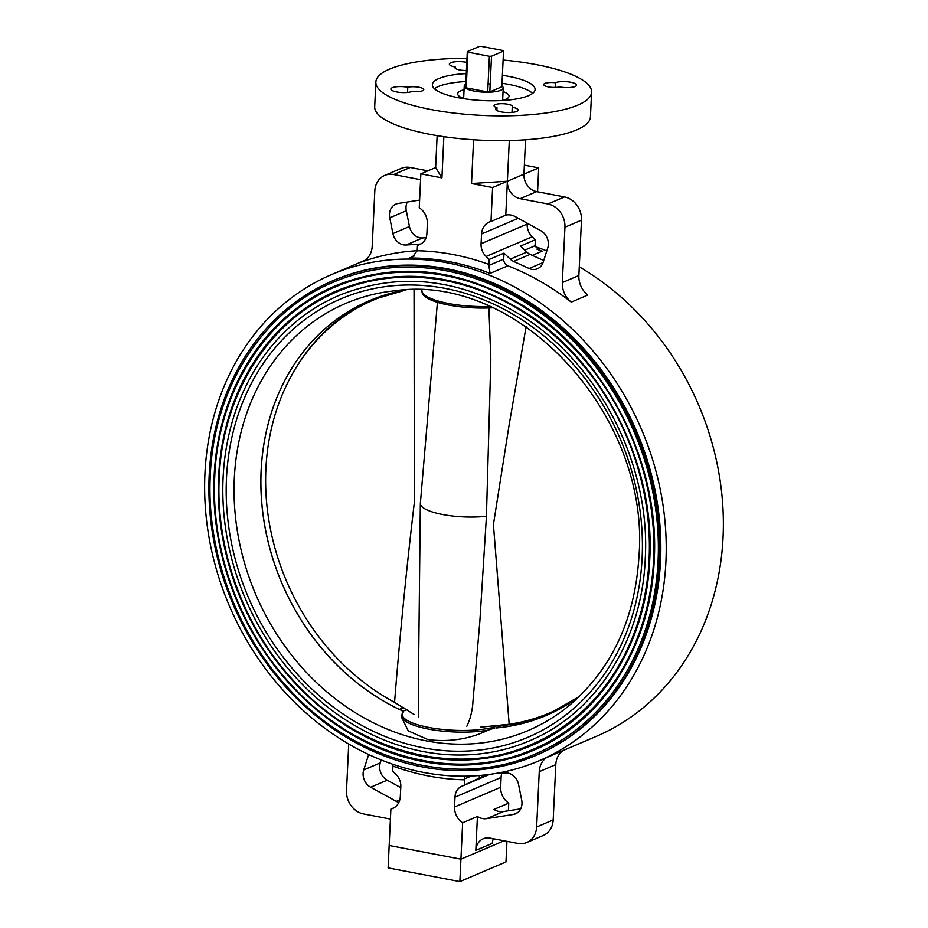 <?xml version="1.0" encoding="UTF-8"?>
<svg xmlns="http://www.w3.org/2000/svg" width="928" height="928" viewBox="0 0 928 928"><rect width="100%" height="100%" fill="white"/><g stroke="black" fill="none" stroke-linecap="round" stroke-linejoin="round"><path stroke-width="1.39" d="M492.826 727.877A242.208 205.413 -113.1 0 0 494.195 728.062M490.181 729.13L490.135 728.028L494.682 727.9A20.567 17.446 -113.1 0 0 494.949 727.912L488.337 730.069A52.246 13.723 -177.3 0 1 428.504 729.095A52.246 13.723 -177.3 0 1 401.778 715.755A52.246 13.723 -177.3 0 1 401.87 715.059L402.253 713.493A51.945 13.642 -177.3 0 1 403.378 711.463L401.383 710.082A20.567 17.446 -113.1 0 1 401.116 709.99L399.307 709.456L403.715 707.577M488.337 730.069C469.788 739.059 449.674 742.249 428.005 739.616L408.285 730.904L401.685 717.599L401.778 715.755M490.135 728.028A51.945 13.642 -177.3 0 1 428.724 727.436A51.945 13.642 -177.3 0 1 402.253 713.493M535.642 755.543L536.767 755.067A258.158 218.927 -113.1 0 0 660.539 560.616A258.158 218.927 -113.1 0 0 334.08 280.198L332.955 280.674A258.158 218.927 -113.1 0 0 209.183 475.124A258.158 218.927 -113.1 0 0 535.642 755.543A258.158 218.927 -113.1 0 0 659.414 561.092A258.158 218.927 -113.1 0 0 332.955 280.674M658.068 560.837A256.615 217.616 -113.1 0 0 333.558 282.1C262.508 311.518 213.649 388.345 210.273 475.623C206.341 550.362 235.352 630.379 286.694 686.395C352.988 761.192 455.799 789.345 535.038 754.128A256.615 217.616 -113.1 0 0 658.068 560.837M214.124 476.064A252.497 214.136 66.9 0 1 335.182 285.882C396.882 261.255 459.383 267.774 522.684 305.44C605.114 355.25 660.086 461.796 654.217 560.396C650.876 646.294 602.922 721.566 533.426 750.346A252.497 214.136 66.9 0 1 214.124 476.064M653.579 559.978A251.465 213.254 -113.1 0 0 335.588 286.822C265.942 315.659 218.068 390.943 214.751 476.482C210.9 549.712 239.331 628.14 289.64 683.031C354.6 756.32 455.358 783.905 533.02 749.395A251.465 213.254 -113.1 0 0 653.579 559.978M218.602 476.922A247.358 209.774 66.9 0 1 337.2 290.615C397.636 266.487 458.861 272.878 520.875 309.766C601.634 358.568 655.493 462.944 649.739 559.549C646.468 643.696 599.488 717.425 531.396 745.613A247.358 209.774 66.9 0 1 218.602 476.922M649.101 559.132A246.326 208.893 -113.1 0 0 337.606 291.554C269.387 319.812 222.476 393.553 219.24 477.34C215.458 549.074 243.322 625.89 292.587 679.656C356.224 751.448 454.929 778.476 531.002 744.662A246.326 208.893 -113.1 0 0 649.101 559.132M223.091 477.781A242.208 205.413 66.9 0 1 339.219 295.336C398.39 271.718 458.351 277.971 519.065 314.105C598.142 361.885 650.888 464.093 645.25 558.691C642.048 641.086 596.043 713.284 529.378 740.88A242.208 205.413 66.9 0 1 223.091 477.781M489.578 306.437A52.246 13.723 -177.3 0 1 448.572 303.514A52.246 13.723 -177.3 0 1 421.88 290.882A52.246 13.723 -177.3 0 1 421.846 290.186L421.846 290.116M492.606 307.794A51.945 13.642 -177.3 0 1 422.112 292.482L421.88 290.882M403.123 712.507L401.754 710.488L399.307 709.456A225.458 191.191 66.9 0 1 261.116 470.577A225.458 191.191 66.9 0 1 405.745 290.012L369.251 300.753A225.446 191.191 -113.1 0 0 261.162 470.566A225.446 191.191 -113.1 0 0 399.353 709.433M414.317 714.618L394.551 702.38C399.864 635.622 406.464 568.876 414.375 502.141L414.039 289.884M394.551 702.38A224.472 190.368 66.9 0 1 265.884 469.069A224.472 190.368 66.9 0 1 406.035 290M437.424 302.319L420.338 503.649L418.632 663.218C418.632 683.089 417.844 699.074 418.69 717.042M579.466 696.325A224.472 190.368 66.9 0 1 509.17 724.269L480.252 727.216M526.095 326.714L508.996 425.708L493.418 524.552L509.17 724.269M466.854 726.241C470.496 718.69 472.549 710.106 473.025 700.501L479.846 621.447L486.434 516.27L490.831 359.67L488.905 307.957M486.434 516.27A43.709 11.472 -177.3 0 1 442.691 514.53A43.709 11.472 -177.3 0 1 420.338 503.649M374.866 299.419A224.495 190.391 66.9 0 1 375.875 298.967A224.472 190.368 66.9 0 1 376.907 298.549M553.134 711.44A224.472 190.368 66.9 0 1 552.114 711.869A224.495 190.391 66.9 0 1 551.093 712.321M364.832 304.001L363.834 304.5A224.495 190.391 66.9 0 1 364.832 304.001A224.495 190.391 66.9 0 1 403.518 290.406M577.425 697.868A224.495 190.391 66.9 0 1 540.85 716.393A224.495 190.391 66.9 0 1 539.794 716.764L540.85 716.393M466.216 87.87L487.71 91.965L489.392 56.283L467.898 52.177L466.216 87.87A18.56 4.872 -177.3 0 1 465.612 87.278L467.306 51.597L479.312 46.47A18.56 4.872 2.7 0 1 481.435 46.4L502.93 50.506A18.56 4.872 2.7 0 1 503.533 51.086L491.515 56.214L489.833 91.907L501.851 86.78L503.533 51.086M466.262 87L465.612 87.278M490.204 84.088L488.105 83.682M467.306 51.597A18.56 4.872 2.7 0 0 467.898 52.177M489.392 56.283A18.56 4.872 2.7 0 0 491.515 56.214M465.763 84.251A19.511 5.127 2.7 0 0 464.232 86.107A19.511 5.127 2.7 0 0 474.22 91.083A19.511 5.127 2.7 0 0 503.231 87.951A19.511 5.127 2.7 0 0 501.886 85.956M489.833 91.907A18.56 4.872 -177.3 0 1 487.71 91.965M492.594 187.549L490.993 221.467L505.783 215.157L507.384 181.238L492.594 187.549L471.517 183.535L473.582 139.768M564.943 227.244L581.485 220.18L578.875 275.512A20.567 17.446 -113.1 0 0 587.818 295.034L571.277 302.099A20.567 17.446 66.9 0 1 562.333 282.576L564.943 227.244A20.567 17.446 -113.1 0 0 547.938 203.986L520.132 198.685A15.428 13.085 66.9 0 1 507.384 181.238L471.517 183.535M537.579 191.794L538.716 167.875L523.926 174.186A15.428 13.085 -113.1 0 0 536.674 191.62L520.132 198.685M581.485 220.18A20.567 17.446 -113.1 0 0 564.479 196.933L536.674 191.62M488.882 265.443L490.077 273.412A264.329 224.158 -113.1 0 0 409.445 258.019L412.229 257.218L417.217 250.746A270.5 229.39 66.9 0 1 488.963 264.445L488.882 265.443L503.707 259.121L503.997 253.124L510.284 259.167A11.832 10.034 -113.1 0 0 513.59 261.429L529.146 268.505A13.108 11.124 -113.1 0 0 537.474 268.749A13.108 11.124 -113.1 0 0 543.158 262.253L547.74 247.973A13.375 11.333 -113.1 0 0 540.804 230.701L515.168 216.572A15.938 13.514 -113.1 0 0 505.783 215.157M524.761 250.131L535.085 245.723L535.317 239.749L520.538 246.059L526.826 252.114A11.832 10.034 -113.1 0 0 530.132 254.376L543.715 260.536M490.993 221.467A15.938 13.514 -113.1 0 0 489.23 222.059A15.938 13.514 -113.1 0 0 481.586 233.96L481.064 243.751A14.396 12.215 -113.1 0 0 486.11 256.464L489.207 259.434L503.997 253.124M527.232 223.219L527.185 224.066A14.396 12.215 -113.1 0 0 532.231 236.779L535.317 239.749M535.085 245.723L539.272 250.502L542.207 251.163L532.347 255.374M503.707 259.121A6.171 5.232 -113.1 0 0 507.871 265.814L490.077 273.412M420.57 179.672L393.681 174.534A20.567 17.446 66.9 0 0 384.668 175.438A20.567 17.446 66.9 0 0 374.808 190.936L372.198 246.268A20.567 17.446 66.9 0 1 362.326 261.766A20.567 17.446 66.9 0 1 361.584 262.056A264.329 224.158 66.9 0 1 417.217 250.722L417.461 245.734L420.767 243.983A14.396 12.215 66.9 0 0 426.903 233.508A14.396 12.215 66.9 0 0 426.915 233.415L427.321 223.602A15.938 13.514 66.9 0 0 419.247 207.768L420.848 173.849L435.638 167.539L437.134 135.627M384.668 175.438L401.209 168.386A20.567 17.446 66.9 0 1 410.222 167.469L427.889 170.845M435.638 167.539L441.925 177.874L420.848 173.849M419.607 200.088L398.182 203.464A13.375 11.333 66.9 0 0 395.885 204.125A13.375 11.333 66.9 0 0 389.47 214.194A13.375 11.333 66.9 0 0 389.76 217.813L392.915 233.566L409.457 226.502L406.302 210.749A13.375 11.333 66.9 0 1 406.012 207.13A13.375 11.333 66.9 0 1 407.299 202.026M420.662 244.041L406.093 245.004A13.108 11.124 66.9 0 1 392.915 233.566M426.08 237.719L422.634 237.939A13.108 11.124 66.9 0 1 409.457 226.502M488.963 264.445L489.207 259.434M571.277 302.099A264.329 224.158 -113.1 0 0 507.871 265.814M524.355 165.126L538.716 167.875M555.373 82.743A9.257 2.436 2.7 0 0 544.864 83.439A9.257 2.436 2.7 0 0 543.692 84.541A9.257 2.436 2.7 0 0 549.48 87.093A9.257 2.436 2.7 0 0 559.688 86.942A11.31 2.97 2.7 0 0 575.151 86.49A11.31 2.97 2.7 0 0 576.59 85.132A11.31 2.97 2.7 0 0 568.203 81.861A11.31 2.97 2.7 0 0 555.42 82.72A11.31 2.97 2.7 0 0 555.373 82.743L555.153 87.441L555.42 82.72M496.944 107.683A11.31 2.97 2.7 0 0 495.506 109.04A11.31 2.97 2.7 0 0 503.892 112.311A11.31 2.97 2.7 0 0 516.676 111.453A11.31 2.97 2.7 0 0 518.102 110.096A11.31 2.97 2.7 0 0 512.233 107.196A9.257 2.436 2.7 0 0 512.558 106.604A9.257 2.436 2.7 0 0 505.69 103.913A9.257 2.436 2.7 0 0 495.239 104.62A9.257 2.436 2.7 0 0 494.067 105.722A9.257 2.436 2.7 0 0 496.99 107.66A11.31 2.97 2.7 0 0 496.944 107.683L496.805 110.513M511.978 112.439L512.233 107.196M496.851 110.536L496.99 107.66M407.531 92.44L407.775 87.255A11.31 2.97 2.7 0 0 392.3 87.708A11.31 2.97 2.7 0 0 390.862 89.053A11.31 2.97 2.7 0 0 399.249 92.336A11.31 2.97 2.7 0 0 412.032 91.466A11.31 2.97 2.7 0 0 412.078 91.443A9.257 2.436 2.7 0 0 423.771 89.645A9.257 2.436 2.7 0 0 417.971 87.104A9.257 2.436 2.7 0 0 407.775 87.255M466.796 62.396A11.31 2.97 2.7 0 0 450.788 62.744A11.31 2.97 2.7 0 0 449.349 64.09A11.31 2.97 2.7 0 0 455.23 66.99A9.257 2.436 2.7 0 0 454.906 67.593A9.257 2.436 2.7 0 0 466.413 70.482M455.172 68.22L455.23 66.99M501.793 100.537A25.717 6.751 2.7 0 0 505.772 99.308A25.717 6.751 2.7 0 0 509.043 96.234A25.717 6.751 2.7 0 0 503.057 91.559M464.07 89.714A25.717 6.751 2.7 0 0 460.938 90.747A25.717 6.751 2.7 0 0 457.666 93.809A25.717 6.751 2.7 0 0 464.487 98.786M465.891 81.548A51.423 13.502 2.7 0 0 438.515 86.466A51.423 13.502 2.7 0 0 434.443 88.74M532.637 93.38A51.423 13.502 2.7 0 0 502.013 83.253M466.262 73.614A51.423 13.502 2.7 0 0 438.886 78.532A51.423 13.502 2.7 0 0 432.355 84.668A51.423 13.502 2.7 0 0 470.473 99.574A51.423 13.502 2.7 0 0 528.577 95.654A51.423 13.502 2.7 0 0 535.096 89.517A51.423 13.502 2.7 0 0 502.384 75.319M466.981 58.325A107.996 28.35 2.7 0 0 389.563 69.113A107.996 28.35 2.7 0 0 375.852 82.012A107.996 28.35 2.7 0 0 455.892 113.297A107.996 28.35 2.7 0 0 577.9 105.073A107.996 28.35 2.7 0 0 591.6 92.185A107.996 28.35 2.7 0 0 503.104 60.03M375.852 82.012L374.692 106.79A107.996 28.35 2.7 0 0 454.72 138.075A107.996 28.35 2.7 0 0 576.729 129.862A107.996 28.35 2.7 0 0 590.428 116.963L591.6 92.185M509.298 140.546L507.384 181.238L523.926 174.186L525.55 139.803M441.925 177.874L443.862 136.671M471.343 775.994L464.673 778.847L464.661 779.81A270.5 229.39 66.9 0 1 392.915 766.11L392.683 771.122L395.769 774.091A14.396 12.215 -113.1 0 1 400.815 786.712A14.396 12.215 -113.1 0 1 400.815 786.793L400.293 796.584A15.938 13.514 -113.1 0 1 392.66 808.497A15.938 13.514 -113.1 0 1 390.885 809.088L389.168 845.478L460.926 859.177L462.643 822.788L477.421 816.478A15.938 13.514 66.9 0 0 486.782 818.635L503.324 811.582A15.938 13.514 66.9 0 1 493.963 809.413L508.753 803.103A15.938 13.514 66.9 0 1 500.679 787.269L501.085 777.455A14.396 12.215 66.9 0 1 501.92 773.152M462.643 822.788A15.938 13.514 66.9 0 1 454.569 806.954L454.975 797.14A14.396 12.215 66.9 0 1 461.112 786.561L485.959 774.95A11.832 10.034 66.9 0 1 486.26 774.799M563.041 750.555A20.567 17.446 -113.1 0 0 555.802 764.602L539.261 771.667A20.567 17.446 66.9 0 1 546.499 757.619M539.261 771.667L536.651 826.987L553.192 819.934L555.802 764.602M553.192 819.934A20.567 17.446 66.9 0 1 543.332 835.42L526.791 842.485A20.567 17.446 66.9 0 1 517.778 843.39L489.984 838.088A15.428 13.085 66.9 0 0 483.221 838.761A15.428 13.085 66.9 0 0 475.82 850.384L477.421 816.478M536.651 826.987A20.567 17.446 66.9 0 1 526.791 842.485M493.29 838.715A15.428 13.085 -113.1 0 0 492.362 843.32L475.82 850.384M460.926 859.177L504.043 840.768L460.926 859.177L459.859 881.6L388.113 867.9L389.168 845.478L460.926 859.177M508.753 803.103L508.393 810.782M503.324 811.582L520.701 808.845M486.782 818.635L513.277 814.471L517.638 812.603M494.578 773.639L505.366 772.931A13.108 11.124 66.9 0 1 518.543 784.369L521.698 800.122A13.375 11.333 66.9 0 1 515.574 813.81A13.375 11.333 66.9 0 1 513.277 814.471M368.729 754.522A13.108 11.124 -113.1 0 0 368.3 755.682L369.82 755.032M368.3 755.682L363.718 769.95L380.26 762.886L381.199 759.951M380.26 762.886A13.375 11.333 -113.1 0 0 379.645 766.342A13.375 11.333 -113.1 0 0 387.196 780.17L400.768 787.652M363.718 769.95A13.375 11.333 -113.1 0 0 363.103 773.395A13.375 11.333 -113.1 0 0 370.655 787.234L387.196 780.17M398.82 802.465A15.938 13.514 -113.1 0 1 396.291 801.363L370.655 787.234M390.885 809.088L394.307 807.627M348.719 744.012L346.515 790.691A20.567 17.446 -113.1 0 0 363.521 813.937L390.421 819.076M392.915 766.11L392.788 764.254M464.673 778.847L464.916 776.168M479.358 775.495L479.219 778.511M464.661 779.81L464.429 784.821M535.212 246.616A264.329 224.158 66.9 0 1 546.801 250.92M579.281 266.858A264.329 224.158 66.9 0 1 723.063 537.254A264.329 224.158 66.9 0 1 596.333 736.345L539.191 760.74A264.329 224.158 66.9 0 1 204.937 473.616A264.329 224.158 66.9 0 1 331.667 274.526A264.329 224.158 66.9 0 1 665.921 561.637A264.329 224.158 66.9 0 1 539.191 760.74M506.955 841.325L505.98 861.915L459.859 881.6M501.781 725.603L496.294 727.946A225.446 191.191 -113.1 0 0 546.256 715.453A225.446 191.191 -113.1 0 0 567.681 704.364M491.446 727.877L496.086 725.905M406.905 709.537L403.344 711.057M642.13 557.798A238.334 202.118 66.9 0 1 423.47 747.829A238.334 202.118 66.9 0 1 226.467 478.43A238.334 202.118 66.9 0 1 445.138 288.388A238.334 202.118 66.9 0 1 642.13 557.798M234.32 478.361A232.244 196.956 -113.1 0 0 348.603 708.377A232.244 196.956 -113.1 0 0 570.94 704.05C612.457 667.661 635.123 618.384 638.974 556.22C650.4 415.071 518.276 272.414 394.562 290.812A232.244 196.956 -113.1 0 0 234.32 478.361M392.08 292.946A225.446 191.191 -113.1 0 0 369.251 300.753M546.256 715.453L579.258 696.534A225.458 191.191 66.9 0 1 496.26 727.97M290.742 376.93A225.284 191.052 66.9 0 1 376.49 297.865M553.343 712.217A225.284 191.052 66.9 0 1 495.738 726.056M547.938 203.986L564.479 196.933M562.333 282.576L578.875 275.512M513.59 261.429L530.132 254.376M510.284 259.167L526.826 252.114M527.185 224.066L481.064 243.751M518.3 218.289L481.586 233.96M532.231 236.779L486.11 256.464M536.964 249.18A264.329 224.158 66.9 0 1 542.207 251.163M361.584 262.056L363.068 261.429M393.681 174.534L410.222 167.469M389.76 217.813L406.302 210.749M406.093 245.004L422.634 237.939M409.445 258.019L414.607 255.815M529.146 268.505L543.054 262.566M489.706 774.358L461.112 786.561M501.085 777.455L454.975 797.14M500.679 787.269L454.569 806.954M396.291 801.363L399.782 799.866M503.231 87.951L502.64 100.34M464.232 86.107L463.652 98.496M331.667 274.526L364.959 260.316"/></g></svg>
